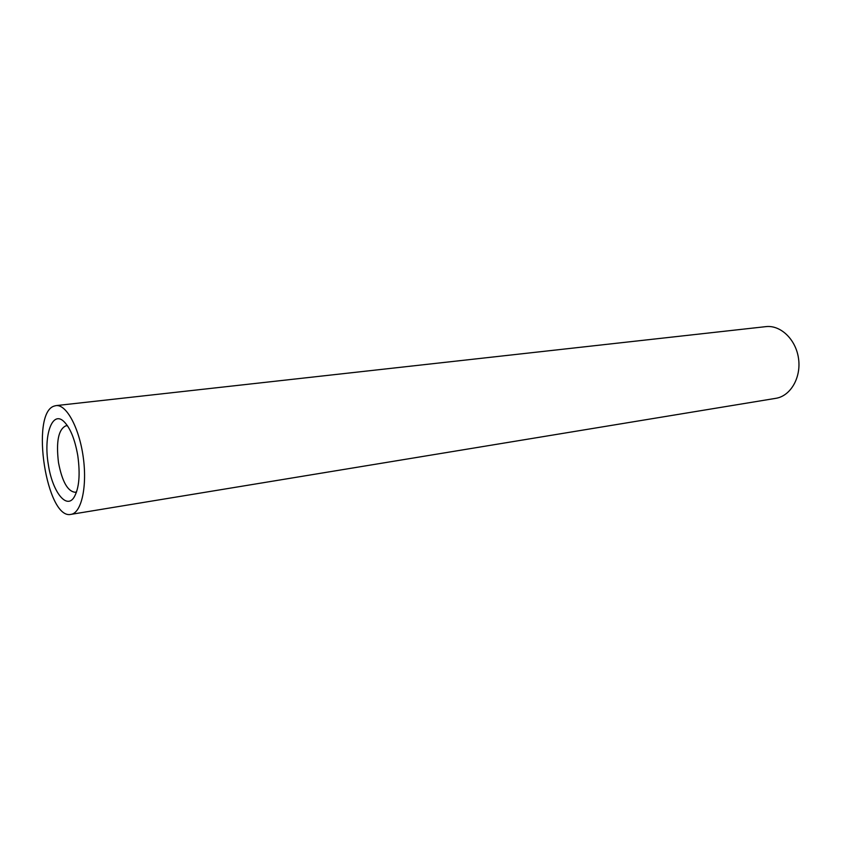 <?xml version="1.0" encoding="UTF-8"?>
<svg xmlns="http://www.w3.org/2000/svg" width="841" height="841" viewBox="0 0 841 841"><rect width="100%" height="100%" fill="white"/><g stroke="black" fill="none" stroke-linecap="round" stroke-linejoin="round"><path stroke-width="1.26" d="M77.771 455.549C80.389 474.492 79.149 488.411 74.061 497.294C66.271 509.919 52.205 491.155 48.315 464.442C43.396 436.122 51.9 410.408 63.58 421.225C70.087 427.428 74.817 438.865 77.771 455.549M67.501 425.788L66.04 425.746C58.471 429.152 55.958 441.441 58.492 462.592C62.15 481.609 67.722 491.501 75.217 492.279L76.605 491.838M56.021 405.614L765.867 326.634C780.543 324.815 795.859 339.375 798.508 358.382C801.347 377.367 790.771 395.764 776.19 398.266L71.012 514.366C46.644 520.316 30.024 413.478 54.076 406.108L56.021 405.614C66.323 404.122 79.149 427.627 83.196 456.842C87.369 486.024 81.588 512.526 71.327 514.314L71.012 514.366"/></g></svg>
